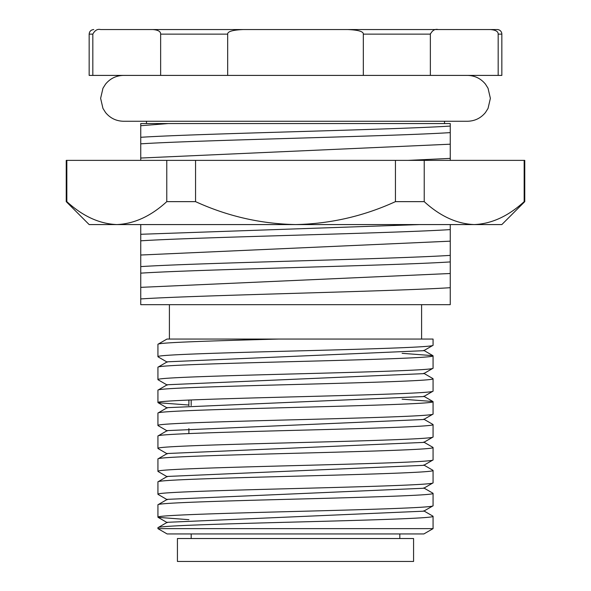 <?xml version="1.0" encoding="UTF-8"?>
<svg xmlns="http://www.w3.org/2000/svg" width="591" height="591" viewBox="0 0 591 591"><rect width="100%" height="100%" fill="white"/><g stroke="black" fill="none" stroke-linecap="round" stroke-linejoin="round"><path stroke-width="0.89" d="M399.819 538.527L399.819 533.939M191.181 538.527L191.181 533.939M191.181 405.552L191.181 399.952M177.426 538.527L413.574 538.527L413.574 561.45L177.426 561.45L177.426 538.527M123.549 75.404C116.213 75.567 110.214 78.477 105.545 84.136L102.96 88.244L100.625 98.328L102.96 108.419L105.545 112.526C110.214 118.185 116.213 121.096 123.549 121.258L467.451 121.258C474.787 121.096 480.786 118.185 485.455 112.526L488.04 108.419L490.375 98.328L488.04 88.244L485.455 84.136C480.786 78.477 474.787 75.567 467.451 75.404M524.764 201.642L524.165 201.642C508.267 216.195 491.616 223.834 474.196 224.573L89.16 224.573L66.236 201.642L66.835 201.642L66.835 160.375L524.764 160.375L524.764 201.642L501.84 224.573L474.196 224.573C456.791 223.841 440.132 216.203 424.227 201.642L424.227 160.375M66.236 201.642L66.236 160.375L66.835 160.375M524.165 160.375L524.165 201.642M424.227 201.642L395.438 201.642C363.65 216.195 330.339 223.834 295.5 224.573C260.69 223.841 227.38 216.203 195.562 201.642L195.562 160.375M395.438 160.375L395.438 201.642M166.773 160.375L166.773 201.642C150.875 216.195 134.223 223.834 116.804 224.573C99.399 223.841 82.74 216.203 66.835 201.642C82.733 216.195 99.384 223.834 116.804 224.573M195.562 201.642L166.773 201.642M167.113 29.55L423.887 29.55L167.113 29.55M100.618 29.55L497.253 29.55A4.588 4.588 0 0 1 501.84 34.138L498.176 34.138L498.176 75.404L89.16 75.404L89.16 34.138L92.824 34.13C94.878 30.318 97.478 28.789 100.618 29.55M501.84 34.138L501.84 75.404L498.176 75.404M160.641 75.404L160.641 34.138C160.745 31.515 158.144 29.986 152.847 29.55M92.824 75.404L92.824 34.138M227.683 75.404L227.683 34.138C227.476 31.515 232.669 29.986 243.27 29.55M347.73 29.55C358.331 29.986 363.524 31.515 363.317 34.138L363.317 75.404M438.153 29.55C435.013 28.789 432.413 30.318 430.359 34.138L430.388 33.739M430.359 75.404L430.359 34.138L363.317 34.138M498.176 34.138C498.279 31.515 495.686 29.986 490.382 29.55M146.479 121.258L146.479 123.549M444.521 121.258L444.521 123.549M140.754 123.549L450.253 123.549L450.253 126.068C393.48 129.784 197.542 133.581 140.747 137.297L140.747 160.375M140.747 234.272L140.747 304.668L450.253 304.668L450.253 224.573M140.747 224.573L140.747 234.28L419.676 224.573M140.747 123.541L140.747 137.297M168.28 123.549L140.747 125.72M140.747 143.842C197.52 140.133 393.458 136.322 450.253 132.613L450.253 126.068M450.253 160.375L450.253 132.613M450.253 287.699C393.48 291.407 197.542 295.219 140.747 298.928M450.253 273.5L140.747 287.352M140.747 273.145C197.52 269.444 393.458 265.632 450.253 261.924M450.253 255.378C393.48 259.08 197.542 262.892 140.747 266.607M450.253 241.172L140.747 255.024M140.747 240.825C197.52 237.117 393.458 233.305 450.253 229.596M450.253 158.395L408.093 160.375M450.253 144.197L140.747 158.041M169.403 304.668L169.403 339.064M421.597 304.668L421.597 339.064M278.553 339.064L433.063 339.064L433.063 345.233C434.503 347.153 369.249 349.045 295.552 350.958C221.906 352.871 156.334 354.777 157.937 356.691L157.937 344.354C156.94 342.558 211.15 340.867 278.553 339.064L167.113 339.064M423.673 350.692L167.43 361.81M423.599 373.652L167.253 384.748L158.078 390.053M423.695 396.554L167.423 407.664M423.555 419.507L167.26 430.603M423.725 442.408L167.416 453.504M423.555 465.346L167.297 476.449M432.922 482.95L423.74 488.255L167.379 499.351M423.607 511.185L167.327 522.304M402.109 353.315L432.908 355.656L423.74 350.352M433.063 355.819C434.666 357.74 369.102 359.638 295.448 361.552C221.743 363.472 156.497 365.356 157.937 367.284L157.937 379.621C156.334 377.701 221.906 375.802 295.552 373.889C369.249 371.968 434.503 370.077 433.063 368.156L433.063 355.819M433.063 378.742C434.666 380.663 369.102 382.562 295.448 384.475C221.743 386.396 156.497 388.287 157.937 390.208L157.937 402.545C156.334 400.632 221.906 398.726 295.552 396.812C369.249 394.899 434.503 393.008 433.063 391.079L433.063 378.742M402.109 399.169L432.908 401.511L423.74 396.206M433.063 401.673C434.666 403.587 369.102 405.492 295.448 407.406C221.743 409.319 156.497 411.21 157.937 413.139L157.937 425.476C156.334 423.555 221.906 421.656 295.552 419.743C369.249 417.822 434.503 415.931 433.063 414.01L433.063 401.673M433.063 424.597C434.666 426.517 369.102 428.416 295.448 430.329C221.743 432.25 156.497 434.141 157.937 436.062L157.937 448.399C156.334 446.486 221.906 444.58 295.552 442.666C369.249 440.753 434.503 438.862 433.063 436.934L433.063 424.597M433.063 447.527C434.666 449.441 369.102 451.347 295.448 453.26C221.743 455.173 156.497 457.065 157.937 458.993L157.937 471.33C156.334 469.409 221.906 467.511 295.552 465.59C369.249 463.676 434.503 461.785 433.063 459.864L433.063 447.527M433.063 470.451C434.666 472.372 369.102 474.27 295.448 476.183C221.743 478.104 156.497 479.995 157.937 481.916L157.937 494.253C156.334 492.333 221.906 490.434 295.552 488.521C369.249 486.6 434.503 484.716 433.063 482.788L433.063 470.451M433.063 493.382C434.666 495.295 369.102 497.201 295.448 499.114C221.743 501.028 156.497 502.919 157.937 504.84L157.937 517.177C156.334 515.263 221.906 513.365 295.552 511.444C369.249 509.531 434.503 507.639 433.063 505.719L433.063 493.382M433.063 528.642L433.063 516.305C434.666 518.226 369.102 520.124 295.448 522.038C221.743 523.958 156.497 525.85 157.937 527.77L157.937 528.642L167.113 533.939L423.887 533.939L433.063 528.642L157.937 528.642M188.891 519.681L158.093 517.347L167.26 522.643M188.891 405.049L158.093 402.707L167.26 408.012M188.891 433.558L188.891 428.63M188.891 405.67L188.891 400.041M160.641 34.138L227.683 34.138M89.16 34.138C89.404 31.375 90.933 29.846 93.747 29.55M167.26 361.818L158.078 367.122M423.74 373.283L432.922 378.587M167.26 407.672L158.078 412.976M423.74 419.137L432.922 424.441M167.26 430.595L158.078 435.907M423.74 442.061L432.922 447.365M167.26 453.526L158.078 458.83M423.74 464.984L432.922 470.296M167.26 476.449L158.078 481.754M423.74 487.915L432.922 493.219M167.26 499.38L158.078 504.684M423.74 510.838L432.922 516.15M167.26 522.304L158.078 527.608M166.965 339.057L158.078 344.198M423.74 350.692L432.922 345.388M167.26 362.157L158.078 356.853M423.74 373.623L432.922 368.319M167.26 385.088L158.078 379.777M423.74 396.546L432.922 391.242M423.74 419.477L432.922 414.165M167.26 430.935L158.078 425.631M423.74 442.4L432.922 437.096M167.26 453.866L158.078 448.562M423.74 465.331L432.922 460.02M167.26 476.789L158.078 471.485M167.26 499.72L158.078 494.408M423.74 511.178L432.922 505.874"/></g></svg>
